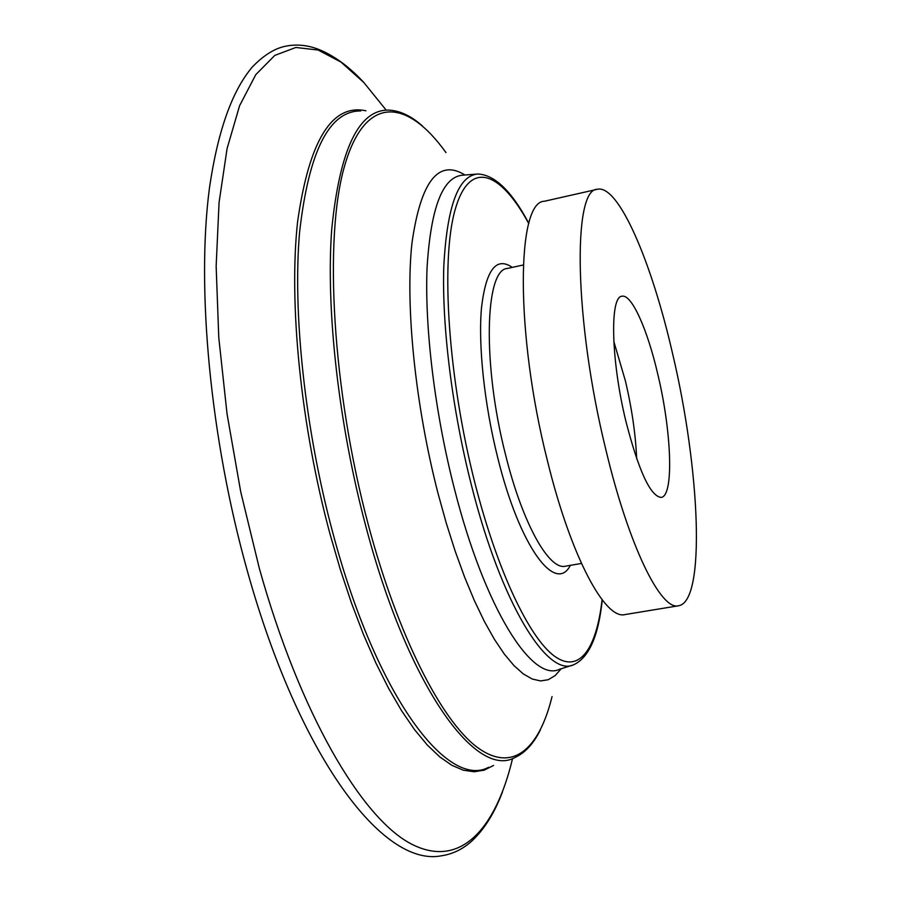 <?xml version="1.0" encoding="UTF-8"?>
<svg xmlns="http://www.w3.org/2000/svg" width="901" height="901" viewBox="0 0 901 901"><rect width="100%" height="100%" fill="white"/><g stroke="black" fill="none" stroke-linecap="round" stroke-linejoin="round"><path stroke-width="1.35" d="M657.899 374.692C671.662 432.052 674.061 496.102 661.176 497.408C650.398 496.316 638.606 470.806 625.79 420.846C611.002 360.231 609.684 296.373 621.949 296.238C631.646 293.749 647.526 329.608 657.899 374.692M605.821 449.543C574.061 320.688 572.495 188.444 597.374 189.278C618.604 184.254 651.682 262.067 672.574 353.597C699.908 468.576 706.125 601.541 678.577 605.765C660.985 610.878 628.909 546.524 605.821 449.543M678.577 605.765L624.967 614.572C605.112 620.023 570.795 556.615 547.38 460.557C515.045 332.976 516.555 201.182 544.384 201.261L597.374 189.278M512.59 758.451C495.719 829.28 459.915 869.747 410.473 843.55C361.335 817.297 299.999 713.851 259.33 568.362L240.758 492.002L227.052 413.953L218.774 337.605L216.15 266.2L219.067 202.466L227.097 148.507L239.598 105.687L255.794 74.648L274.816 55.4L295.866 47.471L318.154 50.039L341.006 62.101L363.835 82.509L386.18 110.136M613.795 341.344L625.463 381.1C631.916 408.75 635.644 434.597 636.669 458.665M570.378 565.344C555.466 594.367 519.742 546.963 497.791 458.001C484.344 404.56 478.082 345.117 481.517 307.545C486.022 269.737 496.282 256.357 512.286 267.383M523.244 264.995L507.387 268.453C484.918 269.275 482.26 364.567 505.641 455.084C522.648 523.841 549.148 570.479 565.445 566.2L581.438 563.44M360.738 110.947C329.225 110.755 308.84 151.131 299.594 232.098C292.521 312.681 304.977 429.867 333.043 533.651C376.753 697.622 448.034 789.535 488.691 767.258M493.568 765.456L484.254 770.141L474.151 771.774L463.305 770.197L451.818 765.276L439.767 756.896L427.277 745.003L414.483 729.562L401.531 710.641L388.59 688.33L375.818 662.821L363.407 634.338L351.548 603.208L340.409 569.826L330.171 534.608C300.697 425.835 288.568 302.781 297.623 221.59C309.156 140.421 331.917 103.48 365.919 110.789M540.285 730.092C533.448 743.888 524.889 753.09 514.584 757.685C476.246 778.96 408.277 687.564 365.772 526.071C338.483 423.842 325.768 308.592 331.726 229.304C339.722 149.634 358.598 109.888 388.32 110.091C399.594 110.485 410.991 115.79 422.501 126.016M445.995 152.629C407.489 98.806 365.378 93.625 344.61 165.84C323.763 237.312 332.109 389.728 368.419 525.204C398.039 636.106 441.04 719.73 476.573 746.816C512.264 773.745 539.147 749.373 552.054 696.597M602.251 599.942C598.534 636.005 588.995 657.617 573.644 664.78C547.504 677.575 501.361 604.177 471.369 484.975C452.133 409.493 441.783 325.34 443.81 266.009C447.054 206.025 458.429 175.357 477.958 174.006C494.874 174.884 511.836 191.327 528.831 223.347M528.763 223.606C500.28 171.01 469.32 158.655 454.982 210.226C440.566 261.2 448.09 378.229 475.041 483.51C497.341 570.952 529.033 637.198 554.025 655.838C579.118 674.387 596.439 649.182 602.093 599.728M476.55 174.118L462.945 175.154C442.718 176.54 430.757 207.478 427.051 267.969C424.608 327.806 434.868 412.669 454.386 488.714C484.817 608.828 532.209 682.507 559.296 669.364L572.304 665.208M561.244 668.745L555.095 675.626L548.18 679.737L540.544 680.931L532.254 679.039L523.391 673.982L514.054 665.681L504.357 654.115L494.424 639.35L484.378 621.476L474.399 600.663L464.623 577.158L455.219 551.277L446.344 523.368L438.156 493.883C415.102 404.853 405.157 304.977 411.971 242.988C420.756 181.259 438.427 158.599 464.984 174.997M364.331 83.038C348.89 66.235 333.043 54.792 316.814 48.688C305.552 44.701 294.447 44.025 283.511 46.683C273.375 49.217 262.991 55.975 252.359 66.956C232.064 90.855 217.783 131.073 209.505 187.633C196.181 287.475 210.102 438.246 247.223 570.558C299.155 756.93 382.79 867.269 441.265 855.826C452.403 854.182 462.438 849.384 471.381 841.455C484.13 829.708 494.514 813.153 502.521 791.776"/></g></svg>
